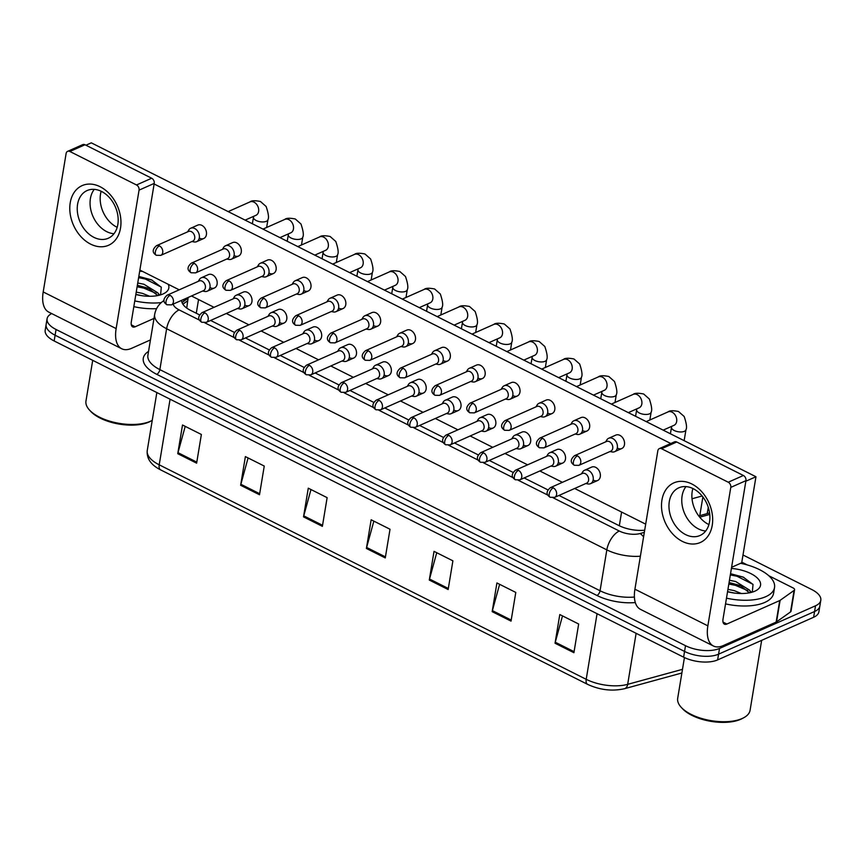 <?xml version="1.0" encoding="UTF-8"?>
<svg xmlns="http://www.w3.org/2000/svg" width="864" height="864" viewBox="0 0 864 864"><rect width="100%" height="100%" fill="white"/><g stroke="black" fill="none" stroke-linecap="round" stroke-linejoin="round"><path stroke-width="1.3" d="M707.681 513.475A24.462 15.563 74.7 0 0 707.27 513.086L707.508 511.801M188.147 297.454L186.808 307.627A24.462 19.85 54.6 0 0 186.041 307.53M692.021 498.755L702.119 495.99M742.997 554.99L811.825 589.572A24.462 11.07 -170.6 0 1 820.8 600.296A24.462 11.07 -170.6 0 1 815.53 605.783L719.528 648.443A24.462 11.07 -170.6 0 1 685.508 645.7L56.052 329.486L55.102 335.221A24.462 11.07 -170.6 0 1 46.138 324.497A24.462 11.07 -170.6 0 0 55.102 335.221L684.558 651.434L55.102 335.221L54.151 340.967A24.462 11.07 -170.6 0 1 45.187 330.232L47.077 318.762A24.462 11.07 -170.6 0 1 51.7 313.578M719.528 648.443L718.578 654.178A24.462 11.07 -170.6 0 1 684.558 651.434A24.462 11.07 -170.6 0 0 718.578 654.178L814.579 611.518L718.578 654.178L717.628 659.912A24.462 11.07 -170.6 0 1 683.608 657.169L54.151 340.967M820.8 600.296L819.85 606.042A24.462 11.07 -170.6 0 1 814.579 611.518A24.462 11.07 -170.6 0 0 819.85 606.042L818.899 611.777A24.462 11.07 -170.6 0 1 813.629 617.263L717.628 659.912M240.635 485.287L245.387 456.592L264.254 466.063L259.502 494.759L240.635 485.287A6.523 3.294 116.7 0 1 240.862 484.261L259.675 493.711M177.757 453.697L182.509 425.002L201.377 434.473L196.625 463.169L177.757 453.697A6.523 3.294 116.7 0 1 177.984 452.671L196.798 462.121M429.289 580.057L434.03 551.362L452.898 560.833L448.146 589.529L429.289 580.057A6.523 3.294 116.7 0 1 429.516 579.031L448.319 588.481M492.167 611.647L496.919 582.952L515.786 592.423L511.034 621.119L492.167 611.647A6.523 3.294 116.7 0 1 492.394 610.621L511.207 620.071M555.044 643.237L559.796 614.542L578.664 624.013L573.912 652.709L555.044 643.237A6.523 3.294 116.7 0 1 555.271 642.211L574.085 651.661M303.523 516.877L308.275 488.182L327.132 497.653L322.38 526.349L303.523 516.877A6.523 3.294 116.7 0 1 303.75 515.851L322.564 525.301M366.401 548.467L371.153 519.772L390.02 529.243L385.268 557.939L366.401 548.467A6.523 3.294 116.7 0 1 366.628 547.441L385.441 556.891M373.853 521.122L366.628 547.441M310.975 489.532L303.75 515.851M562.496 615.892L555.271 642.211M499.619 584.302L492.394 610.621M436.741 552.712L429.516 579.031M185.209 426.362L177.984 452.671M248.087 457.952L240.862 484.261M56.052 329.486A24.462 11.07 -170.6 0 1 47.077 318.762M698.728 515.927L707.864 513.421A24.462 11.07 9.4 0 0 709.571 512.881M558.976 495.45L618.84 525.528A24.462 11.07 9.4 0 0 644.684 530.226M181.678 300.326A24.462 11.07 9.4 0 0 190.706 310.457L199.541 314.885M210.611 320.447L234.371 332.392M245.441 337.954L269.212 349.888M280.282 355.45L304.052 367.394M315.122 372.946L338.882 384.89M349.952 390.452L373.723 402.386M384.793 407.948L408.553 419.893M419.623 425.455L443.394 437.389M454.464 442.951L478.235 454.896M489.305 460.458L513.065 472.392M524.135 477.954L547.906 489.888M182.11 302.735A24.462 11.07 -170.6 0 1 183.708 301.298L188.017 298.231M609.952 451.537L612.112 451.948A7.333 5.389 -114 0 0 614.66 451.678A7.333 5.389 -114 0 0 617.339 447.822A7.333 5.389 -114 0 0 612.749 438.523A7.333 5.389 -114 0 0 608.699 438.264A7.333 5.389 -114 0 0 606.798 439.981L605.653 441.86M577.433 455.868A5.303 3.899 -114 0 1 580.759 460.782A5.303 3.899 -114 0 1 578.815 465.372L610.805 451.17A5.303 3.899 -114 0 0 612.738 448.373A5.303 3.899 -114 0 0 609.422 441.655A5.303 3.899 -114 0 0 606.496 441.482L574.517 455.684C567.994 461.441 573.08 464.314 574.29 465.264A5.303 2.678 116.7 0 1 573.383 461.992A5.303 2.678 -63.3 0 1 577.433 455.868A5.303 3.899 -114 0 0 574.517 455.684M585.792 483.538L587.952 483.948A7.333 5.389 -114 0 0 590.501 483.678A7.333 5.389 -114 0 0 593.179 479.812A7.333 5.389 -114 0 0 590.803 472.241A7.333 5.389 -114 0 0 584.539 470.264A7.333 5.389 -114 0 0 582.638 471.982L581.483 473.85M553.273 487.868A5.303 3.899 -114 0 1 556.6 492.782A5.303 3.899 -114 0 1 554.656 497.372L586.634 483.16A5.303 3.899 -114 0 0 588.578 480.373A5.303 3.899 -114 0 0 585.263 473.656A5.303 3.899 -114 0 0 582.336 473.472L550.346 487.685C543.823 493.441 548.91 496.314 550.12 497.264A5.303 2.678 116.7 0 1 549.212 493.992A5.303 2.678 -63.3 0 1 553.273 487.868A5.303 3.899 -114 0 0 550.346 487.685M575.111 434.041L577.282 434.452A7.333 5.389 -114 0 0 579.82 434.182A7.333 5.389 -114 0 0 582.509 430.315A7.333 5.389 -114 0 0 577.919 421.016A7.333 5.389 -114 0 0 573.869 420.768A7.333 5.389 -114 0 0 571.957 422.474L570.812 424.354M542.603 438.372A5.303 3.899 -114 0 1 545.918 443.286A5.303 3.899 -114 0 1 543.985 447.876L575.964 433.663A5.303 3.899 -114 0 0 577.897 430.877A5.303 3.899 -114 0 0 574.582 424.159A5.303 3.899 -114 0 0 571.666 423.976L539.676 438.188C533.153 443.945 538.24 446.818 539.449 447.768A5.303 2.678 116.7 0 1 538.542 444.496A5.303 2.678 -63.3 0 1 542.603 438.372A5.303 3.899 -114 0 0 539.676 438.188M540.281 416.545L542.441 416.945A7.333 5.389 -114 0 0 544.99 416.675A7.333 5.389 -114 0 0 547.668 412.819A7.333 5.389 -114 0 0 543.078 403.52A7.333 5.389 -114 0 0 539.028 403.272A7.333 5.389 -114 0 0 537.127 404.978L535.972 406.858M507.762 420.865A5.303 3.899 -114 0 1 511.088 425.79A5.303 3.899 -114 0 1 509.144 430.38L541.134 416.167A5.303 3.899 -114 0 0 543.067 413.37A5.303 3.899 -114 0 0 539.752 406.652A5.303 3.899 -114 0 0 536.825 406.48L504.835 420.692C498.323 426.438 503.41 429.322 504.608 430.272A5.303 2.678 116.7 0 1 503.712 426.989A5.303 2.678 -63.3 0 1 507.762 420.865A5.303 3.899 -114 0 0 504.835 420.692M505.44 399.038L507.6 399.449A7.333 5.389 -114 0 0 510.149 399.179A7.333 5.389 -114 0 0 512.827 395.312A7.333 5.389 -114 0 0 508.237 386.014A7.333 5.389 -114 0 0 504.187 385.765A7.333 5.389 -114 0 0 502.286 387.482L501.142 389.351M472.932 403.369A5.303 3.899 -114 0 1 476.248 408.283A5.303 3.899 -114 0 1 474.304 412.873L506.293 398.66A5.303 3.899 -114 0 0 508.226 395.874A5.303 3.899 -114 0 0 504.911 389.156A5.303 3.899 -114 0 0 501.984 388.973L470.005 403.186C463.482 408.942 468.569 411.815 469.778 412.765A5.303 2.678 116.7 0 1 468.871 409.493A5.303 2.678 -63.3 0 1 472.932 403.369A5.303 3.899 -114 0 0 470.005 403.186M470.61 381.542L472.77 381.942A7.333 5.389 -114 0 0 475.319 381.683A7.333 5.389 -114 0 0 477.997 377.816A7.333 5.389 -114 0 0 473.407 368.518A7.333 5.389 -114 0 0 469.357 368.269A7.333 5.389 -114 0 0 467.446 369.976L466.301 371.855M438.091 385.873A5.303 3.899 -114 0 1 441.418 390.787A5.303 3.899 -114 0 1 439.474 395.377L471.452 381.164A5.303 3.899 -114 0 0 473.386 378.378A5.303 3.899 -114 0 0 470.07 371.66A5.303 3.899 -114 0 0 467.154 371.477L435.164 385.69C428.641 391.435 433.728 394.319 434.938 395.269A5.303 2.678 116.7 0 1 434.03 391.986A5.303 2.678 -63.3 0 1 438.091 385.873A5.303 3.899 -114 0 0 435.164 385.69M550.951 466.042L553.111 466.441A7.333 5.389 -114 0 0 555.66 466.182A7.333 5.389 -114 0 0 558.338 462.316A7.333 5.389 -114 0 0 555.962 454.734A7.333 5.389 -114 0 0 549.698 452.768A7.333 5.389 -114 0 0 547.798 454.475L546.653 456.354M518.432 470.362A5.303 3.899 -114 0 1 521.759 475.286A5.303 3.899 -114 0 1 519.815 479.876L551.804 465.664A5.303 3.899 -114 0 0 553.738 462.866A5.303 3.899 -114 0 0 550.422 456.16A5.303 3.899 -114 0 0 547.495 455.976L515.516 470.189C508.993 475.934 514.08 478.818 515.29 479.768A5.303 2.678 116.7 0 1 514.382 476.485A5.303 2.678 -63.3 0 1 518.432 470.362A5.303 3.899 -114 0 0 515.516 470.189M516.11 448.535L518.281 448.945A7.333 5.389 -114 0 0 520.819 448.675A7.333 5.389 -114 0 0 523.508 444.809A7.333 5.389 -114 0 0 521.132 437.238A7.333 5.389 -114 0 0 514.868 435.262A7.333 5.389 -114 0 0 512.957 436.979L511.812 438.847M483.602 452.866A5.303 3.899 -114 0 1 486.918 457.78A5.303 3.899 -114 0 1 484.985 462.37L516.964 448.157A5.303 3.899 -114 0 0 518.897 445.37A5.303 3.899 -114 0 0 515.581 438.653A5.303 3.899 -114 0 0 512.665 438.469L480.676 452.682C474.152 458.438 479.239 461.311 480.449 462.262A5.303 2.678 116.7 0 1 479.542 458.989A5.303 2.678 -63.3 0 1 483.602 452.866A5.303 3.899 -114 0 0 480.676 452.682M481.28 431.039L483.44 431.438A7.333 5.389 -114 0 0 485.989 431.179A7.333 5.389 -114 0 0 488.668 427.313A7.333 5.389 -114 0 0 486.292 419.731A7.333 5.389 -114 0 0 480.028 417.766A7.333 5.389 -114 0 0 478.127 419.472L476.971 421.351M448.762 435.37A5.303 3.899 -114 0 1 452.088 440.284A5.303 3.899 -114 0 1 450.144 444.874L482.123 430.661A5.303 3.899 -114 0 0 484.067 427.874A5.303 3.899 -114 0 0 480.751 421.157A5.303 3.899 -114 0 0 477.824 420.973L445.835 435.186C439.322 440.932 444.409 443.815 445.608 444.766A5.303 2.678 116.7 0 1 444.712 441.493A5.303 2.678 -63.3 0 1 448.762 435.37A5.303 3.899 -114 0 0 445.835 435.186M691.837 483.991A32.616 23.965 66 0 1 712.238 525.323A32.616 23.965 66 0 1 682.344 541.382A32.616 23.965 66 0 1 661.943 500.051A32.616 23.965 66 0 1 691.837 483.991M685.627 534.611A26.093 19.181 -114 0 0 700.024 535.496A26.093 19.181 -114 0 0 709.582 512.892A26.093 19.181 -114 0 0 693.23 488.689A26.093 19.181 -114 0 0 678.834 487.804A26.093 19.181 -114 0 0 669.276 510.408A26.093 19.181 -114 0 0 685.627 534.611M705.694 530.993A26.093 19.181 66 0 1 698.447 528.908A26.093 19.181 66 0 1 685.973 486.605A26.093 19.181 66 0 0 698.447 528.908A26.093 19.181 66 0 0 705.694 530.993M741.809 562.172L747.349 564.959M768.787 575.726L793.076 587.93A4.072 1.847 9.4 0 1 794.578 589.723L791.014 611.237A4.072 1.847 -170.6 0 1 790.528 611.939L776.552 621.864A4.072 1.847 -170.6 0 1 776.153 622.091L723.319 645.559A32.616 16.47 -63.3 0 1 713.437 646.013A32.616 16.47 -63.3 0 1 707.864 625.849L730.782 487.393A4.072 2.992 -114 0 0 728.233 482.22L743.396 475.492A4.072 2.992 66 0 1 745.945 480.654L723.017 619.11A8.154 4.115 116.7 0 0 724.41 624.154A8.154 4.115 116.7 0 0 726.883 624.035L779.717 600.566A4.072 1.847 9.4 0 0 780.106 600.35L794.092 590.414A4.072 1.847 9.4 0 0 794.578 589.723M713.437 646.013L640.494 609.368A32.616 16.47 -63.3 0 1 634.921 589.205L657.839 450.749A4.072 2.992 -114 0 1 659.329 448.6A4.072 2.992 -114 0 1 661.576 448.74L728.233 482.22M659.329 448.6L674.492 441.871A4.072 2.992 66 0 1 676.739 442.001L743.396 475.492M100.127 186.732A32.616 23.965 66 0 1 120.528 228.064A32.616 23.965 66 0 1 90.623 244.123A32.616 23.965 66 0 1 70.222 202.792A32.616 23.965 66 0 1 100.127 186.732M93.906 237.352A26.093 19.181 -114 0 0 108.302 238.237A26.093 19.181 -114 0 0 117.86 215.633A26.093 19.181 -114 0 0 101.509 191.441A26.093 19.181 -114 0 0 87.113 190.555A26.093 19.181 -114 0 0 77.555 213.149A26.093 19.181 -114 0 0 93.906 237.352M113.983 233.734A26.093 19.181 66 0 1 106.726 231.649A26.093 19.181 66 0 1 94.262 189.356A26.093 19.181 66 0 0 106.726 231.649A26.093 19.181 66 0 0 113.983 233.734M150.444 339.93L131.609 348.311A32.616 16.47 -63.3 0 1 121.716 348.754A32.616 16.47 -63.3 0 1 116.143 328.59L139.061 190.134A4.072 2.992 -114 0 0 136.512 184.972L151.675 178.232A4.072 2.992 66 0 1 154.224 183.406L131.306 321.851A8.154 4.115 116.7 0 0 132.7 326.894A8.154 4.115 116.7 0 0 135.162 326.786L154.008 318.416M121.716 348.754L48.773 312.109A32.616 16.47 -63.3 0 1 43.2 291.946L66.118 153.49A4.072 2.992 -114 0 1 67.608 151.351A4.072 2.992 -114 0 1 69.854 151.481L136.512 184.972M67.608 151.351L82.771 144.612A4.072 2.992 66 0 1 85.018 144.752L151.675 178.232M740.621 563.306A40.77 18.446 -170.6 0 1 774.533 587.552A40.77 18.446 -170.6 0 1 765.752 596.689A40.77 18.446 -170.6 0 1 726.484 598.158M774.533 587.552L773.582 593.298A40.77 18.446 -170.6 0 1 764.802 602.424A40.77 18.446 -170.6 0 1 725.544 603.904M761.659 640.354L750.082 710.273A36.688 16.6 -170.6 0 1 743.71 717.757A36.688 16.6 -170.6 0 1 742.187 718.502A36.688 16.6 -170.6 0 1 681.318 707.432A36.688 16.6 -170.6 0 1 677.689 698.296L684.428 657.58M743.71 717.757L742.144 718.589A35.057 15.865 -170.6 0 1 740.686 719.302A35.057 15.865 -170.6 0 1 682.528 708.728L681.318 707.432M749.488 592.812L740.189 585.533L729.076 582.53M750.654 592.564L749.639 590.177L735.674 581.515L729.454 580.252M734.324 593.05L727.564 591.646M741.409 593.536L734.173 590.62L727.942 589.367M731.408 568.436A26.59 12.031 -170.6 0 1 756.907 577.627A26.59 12.031 -170.6 0 1 755.924 590.663A26.59 12.031 -170.6 0 1 754.812 591.192A26.59 12.031 -170.6 0 1 727.553 591.754M752.317 592.121L753.019 584.464L743.256 577.12L730.534 573.696M747.824 590.63L735.491 585.36L728.827 584.042M752.922 584.312L736.992 576.245L730.339 574.927M751.626 592.315L750.103 590.987M741.301 586.062L729.011 582.898M743.688 577.303L730.523 573.793M152.248 420.368A36.688 16.6 -170.6 0 1 151.988 420.498A36.688 16.6 -170.6 0 1 150.466 421.243A36.688 16.6 -170.6 0 1 89.597 410.173A36.688 16.6 -170.6 0 1 85.968 401.036L92.707 360.331M151.988 420.498L150.422 421.34A35.057 15.865 -170.6 0 1 148.964 422.042A35.057 15.865 -170.6 0 1 90.806 411.469L89.597 410.173M157.766 295.564L148.468 288.284L137.354 285.282M158.944 295.304L157.918 292.918L143.953 284.256L137.732 283.003M142.603 295.801L135.853 294.386M149.688 296.276L142.452 293.371L136.231 292.108M168.242 284.31A26.59 12.031 -170.6 0 1 164.203 293.404A26.59 12.031 -170.6 0 1 163.102 293.944A26.59 12.031 -170.6 0 1 135.832 294.505M139.687 271.177A26.59 12.031 -170.6 0 1 142.744 271.501M160.596 294.862L161.298 287.215L151.535 279.86L138.823 276.448M156.568 308.653A40.77 18.446 -170.6 0 1 133.823 306.644M161.255 302.616A40.77 18.446 -170.6 0 1 134.773 300.91M156.103 293.371L143.77 288.101L137.106 286.783M161.201 287.064L145.271 278.986L138.618 277.679M159.916 295.056L158.382 293.738M149.58 288.803L137.3 285.649M151.967 280.055L138.802 276.534M202.586 291.038L204.746 291.438A7.333 5.389 -114 0 0 207.295 291.168A7.333 5.389 -114 0 0 209.974 287.312A7.333 5.389 -114 0 0 207.598 279.731A7.333 5.389 -114 0 0 201.334 277.765L208.462 274.59A7.333 5.389 66 0 1 212.512 274.849A7.333 5.389 66 0 1 217.112 281.653A7.333 5.389 66 0 1 214.423 288.004A7.333 5.389 66 0 1 210.373 287.755M237.427 308.534L239.587 308.934A7.333 5.389 -114 0 0 242.136 308.675A7.333 5.389 -114 0 0 244.814 304.808A7.333 5.389 -114 0 0 242.438 297.227A7.333 5.389 -114 0 0 236.174 295.261L243.292 292.097A7.333 5.389 66 0 1 247.342 292.345A7.333 5.389 66 0 1 251.942 299.149A7.333 5.389 66 0 1 249.253 305.51A7.333 5.389 66 0 1 245.203 305.262M272.257 326.03L274.417 326.441A7.333 5.389 -114 0 0 276.966 326.171A7.333 5.389 -114 0 0 279.644 322.315A7.333 5.389 -114 0 0 277.268 314.734A7.333 5.389 -114 0 0 271.004 312.757L278.132 309.593A7.333 5.389 66 0 1 282.182 309.841A7.333 5.389 66 0 1 286.783 316.656A7.333 5.389 66 0 1 284.094 323.006A7.333 5.389 66 0 1 280.044 322.758M307.098 343.537L309.258 343.937A7.333 5.389 -114 0 0 311.807 343.678A7.333 5.389 -114 0 0 314.485 339.811A7.333 5.389 -114 0 0 312.109 332.23A7.333 5.389 -114 0 0 305.845 330.264L312.973 327.1A7.333 5.389 66 0 1 317.023 327.348A7.333 5.389 66 0 1 321.613 334.152A7.333 5.389 66 0 1 318.924 340.513A7.333 5.389 66 0 1 314.885 340.254M341.928 361.033L344.099 361.444A7.333 5.389 -114 0 0 346.637 361.174A7.333 5.389 -114 0 0 349.326 357.307A7.333 5.389 -114 0 0 346.95 349.736A7.333 5.389 -114 0 0 340.686 347.76L347.803 344.596A7.333 5.389 66 0 1 351.853 344.844A7.333 5.389 66 0 1 356.454 351.648A7.333 5.389 66 0 1 353.765 358.009A7.333 5.389 66 0 1 349.715 357.761M191.916 241.542L194.076 241.942A7.333 5.389 -114 0 0 196.625 241.672A7.333 5.389 -114 0 0 199.303 237.816A7.333 5.389 -114 0 0 194.713 228.517A7.333 5.389 -114 0 0 190.663 228.258L197.791 225.094A7.333 5.389 66 0 1 201.83 225.342A7.333 5.389 66 0 1 206.431 232.157A7.333 5.389 66 0 1 203.742 238.507A7.333 5.389 66 0 1 199.703 238.259M226.746 259.038L228.917 259.438A7.333 5.389 -114 0 0 231.455 259.178A7.333 5.389 -114 0 0 234.133 255.312A7.333 5.389 -114 0 0 229.543 246.013A7.333 5.389 -114 0 0 225.504 245.765L232.621 242.6A7.333 5.389 66 0 1 236.671 242.849A7.333 5.389 66 0 1 241.272 249.653A7.333 5.389 66 0 1 238.583 256.014A7.333 5.389 66 0 1 234.533 255.766M261.587 276.534L263.747 276.944A7.333 5.389 -114 0 0 266.296 276.674A7.333 5.389 -114 0 0 268.974 272.808A7.333 5.389 -114 0 0 264.384 263.509A7.333 5.389 -114 0 0 260.334 263.261L267.462 260.096A7.333 5.389 66 0 1 271.512 260.345A7.333 5.389 66 0 1 276.113 267.149A7.333 5.389 66 0 1 273.424 273.51A7.333 5.389 66 0 1 269.374 273.262M296.428 294.041L298.588 294.44A7.333 5.389 -114 0 0 301.136 294.181A7.333 5.389 -114 0 0 303.815 290.315A7.333 5.389 -114 0 0 299.225 281.016A7.333 5.389 -114 0 0 295.175 280.768L302.292 277.603A7.333 5.389 66 0 1 306.342 277.852A7.333 5.389 66 0 1 310.943 284.656A7.333 5.389 66 0 1 308.254 291.006A7.333 5.389 66 0 1 304.204 290.758M331.258 311.537L333.418 311.947A7.333 5.389 -114 0 0 335.966 311.677A7.333 5.389 -114 0 0 338.645 307.811A7.333 5.389 -114 0 0 334.055 298.512A7.333 5.389 -114 0 0 330.005 298.264L337.133 295.099A7.333 5.389 66 0 1 341.183 295.348A7.333 5.389 66 0 1 345.784 302.152A7.333 5.389 66 0 1 343.094 308.513A7.333 5.389 66 0 1 339.044 308.264M376.769 378.54L378.929 378.94A7.333 5.389 -114 0 0 381.478 378.67A7.333 5.389 -114 0 0 384.156 374.814A7.333 5.389 -114 0 0 381.78 367.232A7.333 5.389 -114 0 0 375.516 365.267L382.644 362.102A7.333 5.389 66 0 1 386.694 362.351A7.333 5.389 66 0 1 391.295 369.155A7.333 5.389 66 0 1 388.606 375.505A7.333 5.389 66 0 1 384.556 375.257M411.61 396.036L413.77 396.446A7.333 5.389 -114 0 0 416.318 396.176A7.333 5.389 -114 0 0 418.997 392.31A7.333 5.389 -114 0 0 416.621 384.739A7.333 5.389 -114 0 0 410.357 382.763L417.474 379.598A7.333 5.389 66 0 1 421.524 379.847A7.333 5.389 66 0 1 426.125 386.651A7.333 5.389 66 0 1 423.436 393.012A7.333 5.389 66 0 1 419.386 392.764M446.44 413.543L448.6 413.942A7.333 5.389 -114 0 0 451.148 413.672A7.333 5.389 -114 0 0 453.827 409.817A7.333 5.389 -114 0 0 451.451 402.235A7.333 5.389 -114 0 0 445.187 400.259L452.315 397.094A7.333 5.389 66 0 1 456.365 397.343A7.333 5.389 66 0 1 460.966 404.158A7.333 5.389 66 0 1 458.276 410.508A7.333 5.389 66 0 1 454.226 410.26M366.098 329.044L368.258 329.443A7.333 5.389 -114 0 0 370.807 329.173A7.333 5.389 -114 0 0 373.486 325.318A7.333 5.389 -114 0 0 368.896 316.019A7.333 5.389 -114 0 0 364.846 315.77L371.974 312.595A7.333 5.389 66 0 1 376.024 312.854A7.333 5.389 66 0 1 380.614 319.658A7.333 5.389 66 0 1 377.924 326.009A7.333 5.389 66 0 1 373.885 325.76M400.928 346.54L403.099 346.939A7.333 5.389 -114 0 0 405.637 346.68A7.333 5.389 -114 0 0 408.326 342.814A7.333 5.389 -114 0 0 403.726 333.515A7.333 5.389 -114 0 0 399.686 333.266L406.804 330.102A7.333 5.389 66 0 1 410.854 330.35A7.333 5.389 66 0 1 415.454 337.154A7.333 5.389 66 0 1 412.765 343.516A7.333 5.389 66 0 1 408.715 343.267M480.028 417.766L487.156 414.601A7.333 5.389 66 0 1 491.206 414.85A7.333 5.389 66 0 1 495.796 421.654A7.333 5.389 66 0 1 493.117 428.015A7.333 5.389 66 0 1 489.067 427.766M514.868 435.262L521.986 432.097A7.333 5.389 66 0 1 526.036 432.346A7.333 5.389 66 0 1 530.636 439.15A7.333 5.389 66 0 1 527.947 445.511A7.333 5.389 66 0 1 523.897 445.262M549.698 452.768L556.826 449.604A7.333 5.389 66 0 1 560.876 449.852A7.333 5.389 66 0 1 565.477 456.656A7.333 5.389 66 0 1 562.788 463.007A7.333 5.389 66 0 1 558.738 462.758M469.357 368.269L476.485 365.105A7.333 5.389 66 0 1 480.524 365.353A7.333 5.389 66 0 1 485.125 372.157A7.333 5.389 66 0 1 482.436 378.518A7.333 5.389 66 0 1 478.386 378.259M504.187 385.765L511.315 382.601A7.333 5.389 66 0 1 515.365 382.849A7.333 5.389 66 0 1 519.966 389.653A7.333 5.389 66 0 1 517.277 396.014A7.333 5.389 66 0 1 513.227 395.766M539.028 403.272L546.156 400.097A7.333 5.389 66 0 1 550.206 400.356A7.333 5.389 66 0 1 554.796 407.16A7.333 5.389 66 0 1 552.118 413.51A7.333 5.389 66 0 1 548.068 413.262M573.869 420.768L580.986 417.604A7.333 5.389 66 0 1 585.036 417.852A7.333 5.389 66 0 1 589.637 424.656A7.333 5.389 66 0 1 586.948 431.017A7.333 5.389 66 0 1 582.898 430.769M435.769 364.036L437.929 364.446A7.333 5.389 -114 0 0 440.478 364.176A7.333 5.389 -114 0 0 443.156 360.32A7.333 5.389 -114 0 0 438.566 351.011A7.333 5.389 -114 0 0 434.516 350.762L441.644 347.598A7.333 5.389 66 0 1 445.694 347.846A7.333 5.389 66 0 1 450.295 354.661A7.333 5.389 66 0 1 447.606 361.012A7.333 5.389 66 0 1 443.556 360.763M584.539 470.264L591.667 467.1A7.333 5.389 66 0 1 595.706 467.348A7.333 5.389 66 0 1 600.307 474.152A7.333 5.389 66 0 1 597.618 480.514A7.333 5.389 66 0 1 593.568 480.265M608.699 438.264L615.827 435.1A7.333 5.389 66 0 1 619.877 435.348A7.333 5.389 66 0 1 624.478 442.163A7.333 5.389 66 0 1 621.788 448.513A7.333 5.389 66 0 1 617.738 448.265M117.18 227.329A26.093 19.181 66 0 1 116.834 227.156A26.093 19.181 66 0 1 101.164 191.268M708.901 524.588A26.093 19.181 66 0 1 708.556 524.416A26.093 19.181 66 0 1 692.874 488.527M755.957 476.744L741.701 562.82L731.592 567.313L745.848 481.226L755.957 476.744L91.292 142.841L85.946 145.217M154.127 183.978L670.777 443.513M645.689 524.156L574.668 488.484M562.41 482.328L539.827 470.977M527.58 464.821L504.997 453.481M492.739 447.325L470.156 435.974M457.909 429.829L435.316 418.478M423.068 412.322L400.486 400.982M388.228 394.826L365.645 383.476M353.398 377.32L330.815 365.98M318.557 359.824L295.974 348.473M283.727 342.328L261.133 330.977M248.886 324.821L226.303 313.481M214.045 307.325L191.462 295.974M179.215 289.818L139.882 270.065M434.516 350.762A7.333 5.389 -114 0 0 432.616 352.48L431.46 354.348M403.25 368.366A5.303 3.899 -114 0 1 406.577 373.28A5.303 3.899 -114 0 1 404.633 377.87L436.622 363.658A5.303 3.899 -114 0 0 438.556 360.871A5.303 3.899 -114 0 0 435.24 354.154A5.303 3.899 -114 0 0 432.313 353.981L400.334 368.183C393.811 373.939 398.898 376.812 400.108 377.762A5.303 2.678 116.7 0 1 399.2 374.49A5.303 2.678 -63.3 0 1 403.25 368.366A5.303 3.899 -114 0 0 400.334 368.183M399.686 333.266A7.333 5.389 -114 0 0 397.775 334.973L396.63 336.852M368.42 350.87A5.303 3.899 -114 0 1 371.736 355.784A5.303 3.899 -114 0 1 369.803 360.374L401.782 346.162A5.303 3.899 -114 0 0 403.715 343.375A5.303 3.899 -114 0 0 400.399 336.658A5.303 3.899 -114 0 0 397.483 336.474L365.494 350.687C358.97 356.443 364.057 359.316 365.267 360.266A5.303 2.678 116.7 0 1 364.36 356.994A5.303 2.678 -63.3 0 1 368.42 350.87A5.303 3.899 -114 0 0 365.494 350.687M364.846 315.77A7.333 5.389 -114 0 0 362.945 317.477L361.789 319.356M333.58 333.364A5.303 3.899 -114 0 1 336.906 338.278A5.303 3.899 -114 0 1 334.962 342.878L366.941 328.666A5.303 3.899 -114 0 0 368.885 325.868A5.303 3.899 -114 0 0 365.569 319.151A5.303 3.899 -114 0 0 362.642 318.978L330.653 333.191C324.14 338.936 329.216 341.82 330.426 342.77A5.303 2.678 116.7 0 1 329.53 339.487A5.303 2.678 -63.3 0 1 333.58 333.364A5.303 3.899 -114 0 0 330.653 333.191M413.932 417.863A5.303 3.899 -114 0 1 417.247 422.777A5.303 3.899 -114 0 1 415.303 427.367L447.293 413.165A5.303 3.899 -114 0 0 449.226 410.368A5.303 3.899 -114 0 0 445.91 403.65A5.303 3.899 -114 0 0 442.984 403.477L411.005 417.69C404.482 423.436 409.568 426.308 410.778 427.27A5.303 2.678 116.7 0 1 409.871 423.986A5.303 2.678 -63.3 0 1 413.932 417.863A5.303 3.899 -114 0 0 411.005 417.69M445.187 400.259A7.333 5.389 -114 0 0 443.286 401.976L442.141 403.855M379.091 400.367A5.303 3.899 -114 0 1 382.406 405.281A5.303 3.899 -114 0 1 380.473 409.871L412.452 395.658A5.303 3.899 -114 0 0 414.385 392.872A5.303 3.899 -114 0 0 411.07 386.154A5.303 3.899 -114 0 0 408.154 385.97L376.164 400.183C369.641 405.94 374.728 408.812 375.937 409.763A5.303 2.678 116.7 0 1 375.03 406.49A5.303 2.678 -63.3 0 1 379.091 400.367A5.303 3.899 -114 0 0 376.164 400.183M410.357 382.763A7.333 5.389 -114 0 0 408.445 384.48L407.3 386.348M344.25 382.86A5.303 3.899 -114 0 1 347.576 387.785A5.303 3.899 -114 0 1 345.632 392.375L377.622 378.162A5.303 3.899 -114 0 0 379.555 375.365A5.303 3.899 -114 0 0 376.24 368.658A5.303 3.899 -114 0 0 373.313 368.474L341.334 382.687C334.811 388.433 339.898 391.316 341.107 392.267A5.303 2.678 116.7 0 1 340.2 388.984A5.303 2.678 -63.3 0 1 344.25 382.86A5.303 3.899 -114 0 0 341.334 382.687M375.516 365.267A7.333 5.389 -114 0 0 373.615 366.973L372.46 368.852M330.005 298.264A7.333 5.389 -114 0 0 328.104 299.981L326.959 301.849M298.75 315.868A5.303 3.899 -114 0 1 302.065 320.782A5.303 3.899 -114 0 1 300.121 325.372L332.111 311.159A5.303 3.899 -114 0 0 334.044 308.372A5.303 3.899 -114 0 0 330.728 301.655A5.303 3.899 -114 0 0 327.802 301.471L295.823 315.684C289.3 321.44 294.386 324.313 295.596 325.264A5.303 2.678 116.7 0 1 294.689 321.991A5.303 2.678 -63.3 0 1 298.75 315.868A5.303 3.899 -114 0 0 295.823 315.684M295.175 280.768A7.333 5.389 -114 0 0 293.263 282.474L292.118 284.353M263.909 298.361A5.303 3.899 -114 0 1 267.224 303.286A5.303 3.899 -114 0 1 265.291 307.876L297.27 293.663A5.303 3.899 -114 0 0 299.203 290.866A5.303 3.899 -114 0 0 295.888 284.159A5.303 3.899 -114 0 0 292.972 283.975L260.982 298.188C254.459 303.934 259.546 306.817 260.755 307.768A5.303 2.678 116.7 0 1 259.848 304.484A5.303 2.678 -63.3 0 1 263.909 298.361A5.303 3.899 -114 0 0 260.982 298.188M260.334 263.261A7.333 5.389 -114 0 0 258.433 264.978L257.278 266.846M229.068 280.865A5.303 3.899 -114 0 1 232.394 285.779A5.303 3.899 -114 0 1 230.45 290.369L262.44 276.156A5.303 3.899 -114 0 0 264.373 273.37A5.303 3.899 -114 0 0 261.058 266.652A5.303 3.899 -114 0 0 258.131 266.468L226.152 280.681C219.629 286.438 224.716 289.31 225.925 290.261A5.303 2.678 116.7 0 1 225.018 286.988A5.303 2.678 -63.3 0 1 229.068 280.865A5.303 3.899 -114 0 0 226.152 280.681M225.504 245.765A7.333 5.389 -114 0 0 223.592 247.471L222.448 249.35M194.238 263.369A5.303 3.899 -114 0 1 197.554 268.283A5.303 3.899 -114 0 1 195.61 272.873L227.599 258.66A5.303 3.899 -114 0 0 229.532 255.874A5.303 3.899 -114 0 0 226.217 249.156A5.303 3.899 -114 0 0 223.29 248.972L191.311 263.185C184.788 268.931 189.875 271.814 191.084 272.765A5.303 2.678 116.7 0 1 190.177 269.492A5.303 2.678 -63.3 0 1 194.238 263.369A5.303 3.899 -114 0 0 191.311 263.185M190.663 228.258A7.333 5.389 -114 0 0 188.762 229.975L187.607 231.854M159.397 245.862A5.303 3.899 -114 0 1 162.724 250.776A5.303 3.899 -114 0 1 160.78 255.366L192.758 241.164A5.303 3.899 -114 0 0 194.702 238.367A5.303 3.899 -114 0 0 191.387 231.649A5.303 3.899 -114 0 0 188.46 231.476L156.47 245.689C149.958 251.435 155.034 254.308 156.244 255.269A5.303 2.678 116.7 0 1 155.347 251.986A5.303 2.678 -63.3 0 1 159.397 245.862A5.303 3.899 -114 0 0 156.47 245.689M309.42 365.364A5.303 3.899 -114 0 1 312.736 370.278A5.303 3.899 -114 0 1 310.802 374.868L342.781 360.655A5.303 3.899 -114 0 0 344.714 357.869A5.303 3.899 -114 0 0 341.399 351.151A5.303 3.899 -114 0 0 338.483 350.968L306.493 365.18C299.97 370.937 305.057 373.81 306.266 374.76A5.303 2.678 116.7 0 1 305.359 371.488A5.303 2.678 -63.3 0 1 309.42 365.364A5.303 3.899 -114 0 0 306.493 365.18M340.686 347.76A7.333 5.389 -114 0 0 338.774 349.477L337.63 351.346M274.579 347.868A5.303 3.899 -114 0 1 277.906 352.782A5.303 3.899 -114 0 1 275.962 357.372L307.94 343.159A5.303 3.899 -114 0 0 309.884 340.373A5.303 3.899 -114 0 0 306.569 333.655A5.303 3.899 -114 0 0 303.642 333.472L271.652 347.684C265.14 353.43 270.216 356.314 271.426 357.264A5.303 2.678 116.7 0 1 270.529 353.981A5.303 2.678 -63.3 0 1 274.579 347.868A5.303 3.899 -114 0 0 271.652 347.684M305.845 330.264A7.333 5.389 -114 0 0 303.944 331.97L302.789 333.85M239.749 330.361A5.303 3.899 -114 0 1 243.065 335.275A5.303 3.899 -114 0 1 241.121 339.865L273.11 325.663A5.303 3.899 -114 0 0 275.044 322.866A5.303 3.899 -114 0 0 271.728 316.148A5.303 3.899 -114 0 0 268.801 315.976L236.822 330.178C230.299 335.934 235.386 338.807 236.596 339.757A5.303 2.678 116.7 0 1 235.688 336.485A5.303 2.678 -63.3 0 1 239.749 330.361A5.303 3.899 -114 0 0 236.822 330.178M271.004 312.757A7.333 5.389 -114 0 0 269.104 314.474L267.959 316.354M204.908 312.865A5.303 3.899 -114 0 1 208.224 317.779A5.303 3.899 -114 0 1 206.291 322.369L238.27 308.156A5.303 3.899 -114 0 0 240.203 305.37A5.303 3.899 -114 0 0 236.887 298.652A5.303 3.899 -114 0 0 233.971 298.469L201.982 312.682C195.458 318.438 200.545 321.311 201.755 322.261A5.303 2.678 116.7 0 1 200.848 318.989A5.303 2.678 -63.3 0 1 204.908 312.865A5.303 3.899 -114 0 0 201.982 312.682M236.174 295.261A7.333 5.389 -114 0 0 234.263 296.968L233.118 298.847M170.068 295.358A5.303 3.899 -114 0 1 173.394 300.272A5.303 3.899 -114 0 1 171.45 304.873L203.44 290.66A5.303 3.899 -114 0 0 205.373 287.863A5.303 3.899 -114 0 0 202.057 281.146A5.303 3.899 -114 0 0 199.13 280.973L167.152 295.186C160.628 300.931 165.715 303.815 166.925 304.765A5.303 2.678 116.7 0 1 166.018 301.482A5.303 2.678 -63.3 0 1 170.068 295.358A5.303 3.899 -114 0 0 167.152 295.186M201.334 277.765A7.333 5.389 -114 0 0 199.433 279.472L198.277 281.351M699.786 515.635L702.875 496.951M619.315 525.766L621.594 512.05M196.279 313.254L198.547 299.538M597.067 613.699L586.202 679.32A8.154 4.115 116.7 0 0 587.596 684.364L160.607 469.865A8.154 4.115 -63.3 0 1 159.214 464.821L586.202 679.32A32.616 14.753 9.4 0 0 627.674 684.342A8.154 5.184 74.7 0 1 624.521 688.705C612.22 691.47 599.918 690.023 587.596 684.364M160.607 469.865C150.952 464.972 146.502 458.525 147.247 450.511A32.616 14.753 9.4 0 0 159.214 464.821L170.078 399.2M636.12 633.323L627.674 684.342L682.484 669.33M813.629 617.263L815.53 605.783M683.608 657.169L685.508 645.7M635.31 602.554A36.688 16.6 -170.6 0 1 596.948 595.469L156.74 374.328A36.688 16.6 -170.6 0 1 147.668 351.983L148.554 351.346M640.375 556.211A32.616 14.753 -170.6 0 1 606.83 549.871L600.059 590.76A32.616 14.753 9.4 0 0 634.403 597.035M553.154 497.794L619.315 531.025A16.308 8.24 116.7 0 0 606.83 549.871L166.633 328.73L159.862 369.619L600.059 590.76A4.072 2.063 -63.3 0 1 596.948 595.469M173.178 304.096A16.308 7.376 9.4 0 0 179.118 309.895A16.308 8.24 116.7 0 0 166.633 328.73A32.616 14.753 -170.6 0 1 154.667 314.42L147.895 355.309A32.616 14.753 9.4 0 0 159.862 369.619A4.072 2.063 -63.3 0 1 156.74 374.328M619.315 531.025A16.308 7.376 9.4 0 0 640.051 533.542L644.328 532.364M699.721 517.19L709.765 514.436M179.118 309.895L199.53 320.144M204.779 322.79L234.36 337.651M239.62 340.286L269.201 355.147M274.46 357.782L304.042 372.643M309.29 375.289L338.872 390.15M344.131 392.785L373.712 407.646M378.972 410.292L408.553 425.153M413.802 427.788L443.383 442.649M448.643 445.284L478.224 460.145M483.473 462.791L513.054 477.652M518.314 480.287L547.895 495.148M147.668 351.983A4.072 3.305 -125.4 0 0 148.414 352.188M164.02 300.478L163.264 301.018A16.308 13.23 54.6 0 1 164.02 300.521M640.051 533.542A16.308 10.368 74.7 0 1 643.583 536.857M183.708 301.298L184.043 299.279M674.125 425.261L673.985 425.326A7.333 5.389 -114 0 0 676.674 418.964A7.333 5.389 -114 0 0 672.073 412.16A7.333 5.389 -114 0 0 671.717 411.998A7.333 5.389 -114 0 0 668.023 411.912C669.481 410.53 672.97 410.389 678.478 411.491L684.18 416.502C686.502 423.392 687.096 427.777 685.973 429.678A7.333 3.316 -170.6 0 1 684.396 431.32A7.333 3.316 -170.6 0 1 674.546 430.672A7.333 3.316 -170.6 0 1 671.49 427.28L671.609 426.373M639.284 407.754L639.144 407.819A7.333 5.389 -114 0 0 641.833 401.468A7.333 5.389 -114 0 0 637.232 394.664A7.333 5.389 -114 0 0 636.876 394.492A7.333 5.389 -114 0 0 633.182 394.405C634.64 393.034 638.129 392.893 643.648 393.984L649.339 399.006C651.661 405.886 652.255 410.281 651.132 412.171A7.333 3.316 -170.6 0 1 649.555 413.813A7.333 3.316 -170.6 0 1 639.716 413.165A7.333 3.316 -170.6 0 1 636.66 409.774L636.779 408.877M604.454 390.258L604.303 390.323A7.333 5.389 -114 0 0 606.992 383.962A7.333 5.389 -114 0 0 602.402 377.158A7.333 5.389 -114 0 0 602.035 376.996A7.333 5.389 -114 0 0 598.352 376.909C599.81 375.527 603.288 375.386 608.807 376.488L614.498 381.51C616.82 388.39 617.425 392.774 616.302 394.675A7.333 3.316 -170.6 0 1 614.714 396.317A7.333 3.316 -170.6 0 1 604.876 395.669A7.333 3.316 -170.6 0 1 601.819 392.278L601.938 391.37M569.614 372.751L569.473 372.827A7.333 5.389 -114 0 0 572.162 366.466A7.333 5.389 -114 0 0 567.562 359.662A7.333 5.389 -114 0 0 567.205 359.489A7.333 5.389 -114 0 0 563.512 359.413C564.97 358.031 568.458 357.89 573.966 358.981L579.668 364.003C581.99 370.894 582.584 375.278 581.461 377.168A7.333 3.316 -170.6 0 1 579.884 378.821A7.333 3.316 -170.6 0 1 570.035 378.173A7.333 3.316 -170.6 0 1 566.978 374.771L567.108 373.874M534.773 355.255L534.632 355.32A7.333 5.389 -114 0 0 537.322 348.97A7.333 5.389 -114 0 0 532.721 342.155A7.333 5.389 -114 0 0 532.364 341.993A7.333 5.389 -114 0 0 528.671 341.906C530.129 340.535 533.617 340.384 539.136 341.485L544.828 346.507C547.15 353.387 547.754 357.782 546.631 359.672A7.333 3.316 -170.6 0 1 545.044 361.314A7.333 3.316 -170.6 0 1 535.205 360.666A7.333 3.316 -170.6 0 1 532.148 357.275L532.267 356.378M634.921 589.205L707.864 625.849M676.739 442.001L661.576 448.74M723.028 622.102L726.883 624.035M776.153 622.091L779.717 600.566M745.945 480.654L730.782 487.393M780.106 600.35L776.552 621.864M790.528 611.939L794.092 590.414M43.2 291.946L116.143 328.59M85.018 144.752L69.854 151.481M131.306 324.842L135.162 326.786M154.224 183.406L139.061 190.134M499.943 337.759L499.802 337.824A7.333 5.389 -114 0 0 502.492 331.463A7.333 5.389 -114 0 0 497.891 324.659A7.333 5.389 -114 0 0 497.534 324.497A7.333 5.389 -114 0 0 493.841 324.41C495.299 323.028 498.776 322.888 504.295 323.989L509.998 329C512.309 335.891 512.914 340.276 511.79 342.166A7.333 3.316 -170.6 0 1 510.214 343.818A7.333 3.316 -170.6 0 1 500.364 343.17A7.333 3.316 -170.6 0 1 497.308 339.779L497.426 338.872M465.102 320.252L464.962 320.317A7.333 5.389 -114 0 0 467.651 313.967A7.333 5.389 -114 0 0 463.05 307.163A7.333 5.389 -114 0 0 462.694 306.99A7.333 5.389 -114 0 0 459 306.904C460.458 305.532 463.946 305.392 469.465 306.482L475.157 311.504C477.479 318.384 478.073 322.78 476.95 324.67A7.333 3.316 -170.6 0 1 475.373 326.311A7.333 3.316 -170.6 0 1 465.534 325.663A7.333 3.316 -170.6 0 1 462.478 322.272L462.596 321.376M430.272 302.756L430.121 302.821A7.333 5.389 -114 0 0 432.81 296.46A7.333 5.389 -114 0 0 428.22 289.656A7.333 5.389 -114 0 0 427.853 289.494A7.333 5.389 -114 0 0 424.17 289.408C425.617 288.025 429.106 287.885 434.624 288.986L440.316 293.998C442.638 300.888 443.243 305.273 442.12 307.174A7.333 3.316 -170.6 0 1 440.532 308.815A7.333 3.316 -170.6 0 1 430.693 308.167A7.333 3.316 -170.6 0 1 427.637 304.776L427.756 303.869M395.431 285.25L395.291 285.314A7.333 5.389 -114 0 0 397.98 278.964A7.333 5.389 -114 0 0 393.379 272.16A7.333 5.389 -114 0 0 393.023 271.987A7.333 5.389 -114 0 0 389.329 271.912C390.787 270.529 394.276 270.389 399.784 271.48L405.486 276.502C407.808 283.392 408.402 287.777 407.279 289.667A7.333 3.316 -170.6 0 1 405.702 291.308A7.333 3.316 -170.6 0 1 395.852 290.66A7.333 3.316 -170.6 0 1 392.796 287.269L392.926 286.373M360.59 267.754L360.45 267.818A7.333 5.389 -114 0 0 363.139 261.457A7.333 5.389 -114 0 0 358.538 254.653A7.333 5.389 -114 0 0 358.182 254.491A7.333 5.389 -114 0 0 354.488 254.405C355.946 253.022 359.435 252.882 364.954 253.984L370.645 259.006C372.967 265.885 373.561 270.27 372.438 272.171A7.333 3.316 -170.6 0 1 370.861 273.812A7.333 3.316 -170.6 0 1 361.022 273.164A7.333 3.316 -170.6 0 1 357.966 269.773L358.085 268.866M325.76 250.247L325.62 250.322A7.333 5.389 -114 0 0 328.309 243.961A7.333 5.389 -114 0 0 323.708 237.157A7.333 5.389 -114 0 0 323.352 236.995A7.333 5.389 -114 0 0 319.658 236.909C321.116 235.526 324.594 235.386 330.113 236.477L335.804 241.499C338.126 248.389 338.731 252.774 337.608 254.664A7.333 3.316 -170.6 0 1 336.031 256.316A7.333 3.316 -170.6 0 1 326.182 255.668A7.333 3.316 -170.6 0 1 323.125 252.266L323.244 251.37M290.92 232.751L290.779 232.816A7.333 5.389 -114 0 0 293.468 226.465A7.333 5.389 -114 0 0 288.868 219.65A7.333 5.389 -114 0 0 288.511 219.488A7.333 5.389 -114 0 0 284.818 219.402C286.276 218.03 289.764 217.89 295.272 218.981L300.974 224.003C303.296 230.882 303.89 235.278 302.767 237.168A7.333 3.316 -170.6 0 1 301.19 238.81A7.333 3.316 -170.6 0 1 291.352 238.162A7.333 3.316 -170.6 0 1 288.295 234.77L288.414 233.874M256.09 215.255L255.938 215.32A7.333 5.389 -114 0 0 258.628 208.958A7.333 5.389 -114 0 0 254.027 202.154A7.333 5.389 -114 0 0 253.67 201.992A7.333 5.389 -114 0 0 249.988 201.906C251.435 200.524 254.923 200.383 260.442 201.485L266.134 206.496C268.456 213.386 269.06 217.771 267.937 219.672A7.333 3.316 -170.6 0 1 266.35 221.314A7.333 3.316 -170.6 0 1 256.511 220.666A7.333 3.316 -170.6 0 1 253.454 217.274L253.573 216.367M187.585 300.845L182.876 304.193M707.443 512.32L708.275 507.308M681.88 672.991L624.521 688.705M147.247 450.511L156.848 392.558M163.264 301.018C158.587 304.355 155.725 308.826 154.667 314.42M578.815 465.372L574.29 465.264M684.148 440.672L685.973 429.678M668.023 411.912L646.207 421.61M670.421 433.771L671.49 427.28M673.985 425.326L663.163 430.132M621.788 448.513L614.66 451.678M554.656 497.372L550.12 497.264M597.618 480.514L590.501 483.678M543.985 447.876L539.449 447.768M649.847 419.99L651.132 412.171M633.182 394.405L611.366 404.104M635.58 416.275L636.66 409.774M639.144 407.819L628.333 412.625M586.948 431.017L579.82 434.182M509.144 430.38L504.608 430.272M615.006 402.484L616.302 394.675M598.352 376.909L576.526 386.608M600.739 398.768L601.819 392.278M604.303 390.323L593.492 395.129M552.118 413.51L544.99 416.675M474.304 412.873L469.778 412.765M580.165 384.988L581.461 377.168M563.512 359.413L541.696 369.101M565.909 381.272L566.978 374.771M569.473 372.827L558.662 377.622M517.277 396.014L510.149 399.179M439.474 395.377L434.938 395.269M545.335 367.492L546.631 359.672M528.671 341.906L506.855 351.605M531.068 363.766L532.148 357.275M534.632 355.32L523.822 360.126M482.436 378.518L475.319 381.683M519.815 479.876L515.29 479.768M562.788 463.007L555.66 466.182M484.985 462.37L480.449 462.262M527.947 445.511L520.819 448.675M450.144 444.874L445.608 444.766M493.117 428.015L485.989 431.179M404.633 377.87L400.108 377.762M510.494 349.985L511.79 342.166M493.841 324.41L472.025 334.109M496.238 346.27L497.308 339.779M499.802 337.824L488.981 342.63M447.606 361.012L440.478 364.176M369.803 360.374L365.267 360.266M475.654 332.489L476.95 324.67M459 306.904L437.184 316.602M461.398 328.763L462.478 322.272M464.962 320.317L454.151 325.123M412.765 343.516L405.637 346.68M334.962 342.878L330.426 342.77M440.824 314.982L442.12 307.174M424.17 289.408L402.343 299.106M426.557 311.267L427.637 304.776M430.121 302.821L419.31 307.627M377.924 326.009L370.807 329.173M415.303 427.367L410.778 427.27M458.276 410.508L451.148 413.672M380.473 409.871L375.937 409.763M423.436 393.012L416.318 396.176M345.632 392.375L341.107 392.267M388.606 375.505L381.478 378.67M300.121 325.372L295.596 325.264M405.983 297.486L407.279 289.667M389.329 271.912L367.513 281.599M391.727 293.771L392.796 287.269M395.291 285.314L384.48 290.12M343.094 308.513L335.966 311.677M265.291 307.876L260.755 307.768M371.153 279.99L372.438 272.171M354.488 254.405L332.672 264.103M356.886 276.264L357.966 269.773M360.45 267.818L349.639 272.624M308.254 291.006L301.136 294.181M230.45 290.369L225.925 290.261M336.312 262.483L337.608 254.664M319.658 236.909L297.832 246.596M322.056 258.768L323.125 252.266M325.62 250.322L314.798 255.128M273.424 273.51L266.296 276.674M195.61 272.873L191.084 272.765M301.471 244.987L302.767 237.168M284.818 219.402L263.002 229.1M287.215 241.261L288.295 234.77M290.779 232.816L279.968 237.622M238.583 256.014L231.455 259.178M160.78 255.366L156.244 255.269M266.641 227.48L267.937 219.672M249.988 201.906L228.161 211.604M252.374 223.765L253.454 217.274M255.938 215.32L245.128 220.126M203.742 238.507L196.625 241.672M310.802 374.868L306.266 374.76M353.765 358.009L346.637 361.174M275.962 357.372L271.426 357.264M318.924 340.513L311.807 343.678M241.121 339.865L236.596 339.757M284.094 323.006L276.966 326.171M206.291 322.369L201.755 322.261M249.253 305.51L242.136 308.675M171.45 304.873L166.925 304.765M214.423 288.004L207.295 291.168"/></g></svg>
